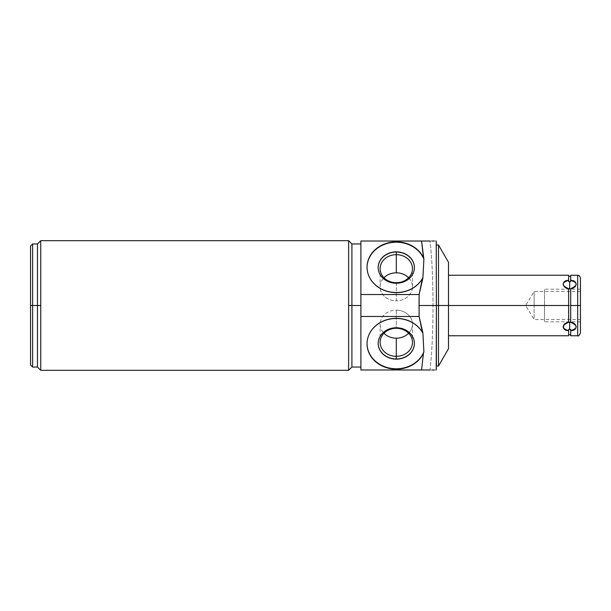 <?xml version="1.0" encoding="UTF-8"?>
<svg xmlns="http://www.w3.org/2000/svg" width="611" height="611" viewBox="0 0 611 611"><rect width="100%" height="100%" fill="white"/><g stroke="black" fill="none" stroke-linecap="round" stroke-linejoin="round"><path stroke-width="0.46" stroke-dasharray="3.06 2.29" d="M432.03 241.024L430.022 241.024C431.946 257.789 432.947 279.28 433.031 305.5L438.515 305.5L438.515 245.003L438.515 305.5L448.497 305.5L448.497 275.248L448.497 348.713L448.497 262.287M436.223 241.024L434.276 241.024M448.497 348.713L448.497 305.5L438.515 305.5L438.515 365.997L438.515 305.5L436.399 305.5L436.399 241.33M436.399 369.67L436.399 305.5L436.399 365.997L436.399 305.5L433.031 305.5C432.947 331.72 431.946 353.211 430.022 369.976L432.023 369.976M434.238 369.976L436.223 369.976M367.051 343.458A29.244 25.326 0 0 0 367.051 343.626A29.244 25.326 0 0 1 389.971 318.728A29.244 25.326 0 0 1 422.888 332.911A29.244 25.326 0 0 0 390.062 318.713A29.244 25.326 0 0 0 367.051 343.458L367.051 343.802M435.788 369.976L432.328 369.976M431.931 369.976L430.396 369.976M430.289 369.976L360.895 369.976L360.895 241.024L360.895 369.976L430.022 369.976C431.946 353.211 432.947 331.72 433.031 305.5C432.947 279.28 431.946 257.789 430.022 241.024L431.985 241.024M360.895 305.5L360.895 243.965L360.895 367.035L360.895 243.965L360.895 367.035L360.895 305.5L351.905 305.5L360.895 305.5M351.905 243.965L351.905 367.035L351.905 305.5L348.621 305.5L348.621 370.319L348.621 240.681L348.621 305.5L351.905 305.5L351.905 243.965M40.746 240.681L40.746 370.319L40.746 305.5L37.462 305.5L37.462 367.035L37.462 305.5L40.746 305.5L40.746 240.681M37.462 243.965L37.462 305.5L37.462 243.965M32.627 243.965L32.627 305.5L37.462 305.5L32.627 305.5L32.627 243.965M30.55 246.042L30.55 305.5L32.627 305.5L30.55 305.5L30.55 364.958M32.627 367.035L32.627 305.5L32.627 367.035M432.374 241.024L435.826 241.024M422.888 278.089A29.244 25.326 180 0 1 390.062 292.287A29.244 25.326 180 0 1 367.051 267.542A29.244 25.326 180 0 1 367.051 267.374A29.244 25.326 180 0 0 389.971 292.272A29.244 25.326 180 0 0 422.888 278.089M396.295 283.229L396.295 283.405A18.116 15.687 180 0 1 378.178 267.717A18.116 15.687 180 0 1 378.186 267.633A18.116 15.687 0 0 0 396.295 283.405L396.295 283.405A18.116 15.687 0 0 0 414.411 267.633A18.116 15.687 180 0 1 414.411 267.717A18.116 15.687 180 0 1 396.295 283.405L396.295 283.229M396.295 282.694L396.295 300.841A16.176 14.007 180 0 1 380.118 286.834A16.176 14.007 180 0 1 383.968 277.761A16.176 14.007 0 0 0 381.615 292.715A16.176 14.007 0 0 0 396.295 300.841L396.295 282.694M408.622 277.761A16.176 14.007 180 0 1 412.478 286.834A16.176 14.007 180 0 1 396.295 300.841A16.176 14.007 0 0 0 410.982 292.715A16.176 14.007 0 0 0 408.622 277.761M378.186 343.367A18.116 15.687 0 0 1 378.178 343.283A18.116 15.687 0 0 1 396.295 327.595L396.295 327.595A18.116 15.687 0 0 1 414.411 343.283A18.116 15.687 0 0 1 414.411 343.367A18.116 15.687 180 0 0 396.295 327.595L396.295 327.595A18.116 15.687 180 0 0 378.186 343.367M396.295 310.159L396.295 328.306L396.295 310.159A16.176 14.007 0 0 1 412.478 324.166A16.176 14.007 0 0 1 408.622 333.239A16.176 14.007 180 0 0 410.982 318.285A16.176 14.007 180 0 0 396.295 310.159A16.176 14.007 180 0 0 381.615 318.285A16.176 14.007 180 0 0 383.968 333.239A16.176 14.007 0 0 1 380.118 324.166A16.176 14.007 0 0 1 396.295 310.159M436.399 305.5L436.399 365.997M563.984 328.901L563.64 325.144L568.627 322.31L568.627 305.5L448.497 305.5L448.497 335.752L448.497 275.248M568.627 335.752L568.627 329.382C568.627 336.424 568.627 336.424 568.627 329.382L568.627 330.65C561.532 330.841 561.532 323.043 568.627 322.31L568.627 288.682L568.627 322.318L569.666 322.241L569.666 329.436L568.627 329.382L568.627 330.65M570.643 322.31L570.705 288.682L570.705 322.318L570.705 288.682L570.705 305.5L577.685 305.5L577.685 335.752L577.685 305.5L570.705 305.5L570.705 322.31C577.983 325.571 577.983 328.351 570.705 330.65L570.705 335.752M570.705 276.287L570.705 280.35C577.8 280.151 577.8 287.957 570.705 288.69L568.627 288.682L568.879 322.287M568.681 288.69L568.627 288.682C561.532 287.957 561.532 280.159 568.627 280.35L568.627 276.287L568.627 281.618L570.705 281.618L570.705 280.35C577.983 282.649 577.983 285.429 570.705 288.69L570.468 288.713M568.627 322.318L569.666 322.241L569.666 329.436L570.705 329.382L570.705 330.65L570.705 329.382C570.705 336.424 570.705 336.424 570.705 329.382L570.705 334.713L570.705 329.382L568.627 329.382L568.627 334.713M570.705 334.713L570.705 330.65C577.8 330.849 577.8 323.043 570.705 322.31L570.705 288.682L570.705 322.31L569.903 322.249M568.627 276.287L568.627 281.618L570.705 281.618M570.705 288.682L569.666 288.759L569.666 281.564L569.666 288.759L568.627 288.69C561.349 285.429 561.349 282.649 568.627 280.35L568.627 281.618M448.497 305.5L568.627 305.5L568.627 288.69M568.627 280.35L568.627 275.248M570.705 275.248L570.705 280.35M580.45 332.98L580.45 305.5L577.685 305.5L577.685 275.248L577.685 305.5L580.45 305.5L580.45 278.02M580.45 305.5L580.45 278.02L580.45 305.5C580.45 287.476 580.45 287.476 580.45 305.5C580.45 323.525 580.45 323.525 580.45 305.5L580.45 291.462L580.45 305.5L534.129 305.5L534.129 291.462L534.129 305.5L580.45 305.5L580.45 319.538L580.45 305.5L534.129 305.5L534.129 319.538L534.129 305.5L580.45 305.5L580.45 289.186L580.45 305.5L544.5 305.5L544.5 289.186L544.5 305.5L580.45 305.5L580.45 321.814L580.45 305.5L544.5 305.5L544.5 321.814L544.5 305.5L580.45 305.5M534.129 305.5L525.697 305.5L534.129 305.5C534.129 323.609 534.129 323.609 534.129 305.5C534.129 323.609 534.129 323.609 534.129 305.5C534.129 287.391 534.129 287.391 534.129 305.5C534.129 287.391 534.129 287.391 534.129 305.5L525.697 305.5L534.129 305.5M544.5 305.5C544.5 326.457 544.5 326.457 544.5 305.5C544.5 284.543 544.5 284.543 544.5 305.5C544.5 323.525 544.5 323.525 544.5 305.5C544.5 287.476 544.5 287.476 544.5 305.5M380.118 268.687L380.118 286.834M412.478 286.834L412.478 268.687M380.118 342.313L380.118 324.166M412.478 324.166L412.478 342.313M580.45 291.462L534.129 291.462L525.697 305.5L534.129 319.538L580.45 319.538M580.45 289.186L544.5 289.186M580.45 321.814L544.5 321.814"/><path stroke-width="0.92" d="M436.399 245.003L438.515 245.003L448.497 262.287L448.497 305.5L568.627 305.5L568.627 288.69L569.666 288.759L569.666 281.564L568.627 281.618L570.705 281.618L568.627 281.618L568.627 275.248L448.497 275.248L448.497 305.5L438.515 305.5L438.515 245.003L438.515 305.5L419.054 305.5L419.115 294.54L422.888 278.089L423.897 259.163L421.575 241.024L430.022 241.024L360.895 241.024L360.895 316.46L419.115 316.46L419.054 305.5L438.515 305.5L438.515 365.997L438.515 305.5L448.497 305.5L448.497 348.713L438.515 365.997L436.399 365.997L436.399 305.5L436.223 369.976M434.276 241.024L433.726 241.024M433.367 241.024L432.03 241.024M436.223 241.024L436.399 305.5M423.897 351.837L422.888 332.911L419.115 316.46L422.369 332.323A29.244 25.326 180 0 0 389.482 319.171A29.244 25.326 180 0 0 367.051 343.802A29.244 25.326 180 0 0 390.78 368.677A29.244 25.326 180 0 0 423.461 353.189L423.897 351.837A29.244 25.326 0 0 1 391.483 368.441A29.244 25.326 0 0 1 367.051 343.626A29.244 25.326 0 0 0 391.483 368.441A29.244 25.326 0 0 0 423.897 351.837L422.888 332.911L422.369 332.323A29.244 25.326 180 0 0 377.224 324.601A29.244 25.326 180 0 0 379.309 364.416A29.244 25.326 180 0 0 423.461 353.189L423.897 351.837M432.023 369.976L433.443 369.976M433.688 369.976L434.238 369.976M430.022 369.976L421.575 369.976L423.461 353.189L421.575 369.976L360.895 369.976L360.895 316.46L360.895 369.976L430.022 369.976M396.295 327.771A18.116 15.687 180 0 0 378.178 343.458A18.116 15.687 180 0 0 396.295 359.146A18.116 15.687 180 0 0 414.411 343.458A18.116 15.687 180 0 0 396.295 327.771A18.116 15.687 180 0 0 378.178 343.458A18.116 15.687 180 0 0 396.295 359.146L396.295 358.97A18.116 15.687 0 0 1 378.186 343.367A18.116 15.687 180 0 0 396.295 358.97L396.295 359.146A18.116 15.687 180 0 0 414.411 343.458A18.116 15.687 180 0 0 396.295 327.771L396.295 328.306A16.176 14.007 0 0 1 412.478 342.313A16.176 14.007 0 0 1 396.295 356.328L396.295 358.97A18.116 15.687 180 0 0 414.411 343.367A18.116 15.687 0 0 1 396.295 358.97L396.295 356.328A16.176 14.007 0 0 1 380.118 342.313A16.176 14.007 0 0 1 396.295 328.306L396.295 327.771M432.328 369.976L431.931 369.976M360.895 305.5L351.905 305.5L351.905 243.965L351.905 305.5L360.895 305.5M348.621 370.319L348.621 305.5L348.621 370.319L40.746 370.319L348.621 370.319L351.905 367.035L351.905 305.5L351.905 367.035L360.895 367.035M348.621 305.5L351.905 305.5L348.621 305.5L348.621 240.681L40.746 240.681L348.621 240.681L348.621 305.5M40.746 370.319L40.746 240.681L40.746 370.319L37.462 367.035L37.462 305.5L40.746 305.5L37.462 305.5L37.462 243.965L37.462 305.5L32.627 305.5L32.627 243.965L32.627 305.5L30.55 305.5L30.55 246.042L32.627 243.965L37.462 243.965L40.746 240.681M30.55 305.5L30.55 246.042L30.55 305.5L32.627 305.5L32.627 367.035L32.627 305.5L37.462 305.5L37.462 367.035L32.627 367.035L30.55 364.958L30.55 305.5M431.985 241.024L432.374 241.024M423.461 257.811A29.244 25.326 0 0 0 379.309 246.584A29.244 25.326 0 0 0 377.224 286.399A29.244 25.326 0 0 0 422.369 278.677L419.115 294.54L360.895 294.54L360.895 241.024L421.575 241.024L423.461 257.811A29.244 25.326 0 0 0 390.78 242.323A29.244 25.326 0 0 0 367.051 267.198A29.244 25.326 0 0 0 389.482 291.829A29.244 25.326 0 0 0 422.369 278.677L422.888 278.089L423.897 259.163L423.461 257.811M367.051 267.374A29.244 25.326 180 0 1 391.483 242.559A29.244 25.326 180 0 1 423.897 259.163A29.244 25.326 180 0 0 391.483 242.559A29.244 25.326 180 0 0 367.051 267.374M396.295 251.854A18.116 15.687 0 0 0 378.178 267.542A18.116 15.687 0 0 0 396.295 283.229A18.116 15.687 0 0 0 414.411 267.542A18.116 15.687 0 0 0 396.295 251.854A18.116 15.687 0 0 0 378.178 267.542A18.116 15.687 0 0 0 396.295 283.229A18.116 15.687 0 0 0 414.411 267.542A18.116 15.687 0 0 0 396.295 251.854L396.295 251.854M378.186 267.633A18.116 15.687 180 0 1 396.295 252.03A18.116 15.687 180 0 1 414.411 267.633A18.116 15.687 0 0 0 396.295 252.03L396.295 254.672A16.176 14.007 180 0 1 412.478 268.687A16.176 14.007 180 0 1 396.295 282.694L396.295 283.229L396.295 282.694A16.176 14.007 180 0 1 380.118 268.687A16.176 14.007 180 0 1 396.295 254.672L396.295 252.03A18.116 15.687 0 0 0 378.186 267.633M396.295 272.819L396.295 254.672A16.176 14.007 0 0 0 380.118 268.687A16.176 14.007 0 0 0 396.295 282.694A16.176 14.007 0 0 0 412.478 268.687A16.176 14.007 0 0 0 396.295 254.672L396.295 272.819A16.176 14.007 180 0 1 408.622 277.761A16.176 14.007 0 0 0 396.295 272.819A16.176 14.007 0 0 0 383.968 277.761A16.176 14.007 180 0 1 396.295 272.819M419.115 294.54L419.115 316.46L360.895 316.46L360.895 294.54L419.115 294.54M396.295 328.306A16.176 14.007 180 0 0 380.118 342.313A16.176 14.007 180 0 0 396.295 356.328L396.295 338.181A16.176 14.007 0 0 1 383.968 333.239A16.176 14.007 180 0 0 396.295 338.181L396.295 356.328A16.176 14.007 180 0 0 412.478 342.313A16.176 14.007 180 0 0 396.295 328.306M408.622 333.239A16.176 14.007 0 0 1 396.295 338.181A16.176 14.007 180 0 0 408.622 333.239M569.651 322.241L570.705 322.318L570.705 305.5L577.685 305.5L577.685 335.752L570.705 335.752L570.705 330.65C577.983 328.351 577.983 325.571 570.705 322.31L568.627 322.318L568.627 305.5L568.627 322.31C561.349 325.571 561.349 328.351 568.627 330.65L568.627 335.752L448.497 335.752M567.222 330.444L563.984 328.901M569.666 329.436L569.666 322.241L569.666 329.436L568.627 329.382L570.705 329.382L570.705 334.713L568.627 334.713L568.627 329.382L570.506 329.398M568.627 280.35C561.532 280.159 561.532 287.957 568.627 288.69L569.666 288.759L568.627 288.682C561.349 285.429 561.349 282.649 568.627 280.35L568.627 276.287L570.705 276.287L570.705 280.35L570.705 275.248L577.685 275.248L577.685 305.5L570.705 305.5L570.705 288.69L569.666 288.759L570.705 288.682C577.983 285.429 577.983 282.649 570.705 280.35L570.705 281.618L570.705 280.35L570.705 281.618L569.666 281.564L569.651 288.759M568.627 322.31C561.532 323.043 561.532 330.841 568.627 330.65L568.627 329.382M570.705 329.382L570.705 330.65C577.8 330.849 577.8 323.043 570.705 322.31L569.666 322.241M570.705 322.318L570.705 288.69C577.8 287.957 577.8 280.151 570.705 280.35M568.627 288.69L568.627 305.5L448.497 305.5M569.666 288.759L570.705 288.682M580.45 278.02L580.45 305.5L577.685 305.5L577.685 275.248C578.502 275.844 579.007 274.095 580.45 278.02M577.685 335.752L577.685 305.5L580.45 305.5L580.45 332.98C579.289 335.523 578.373 336.447 577.685 335.752M348.621 240.681L351.905 243.965L360.895 243.965"/></g></svg>
